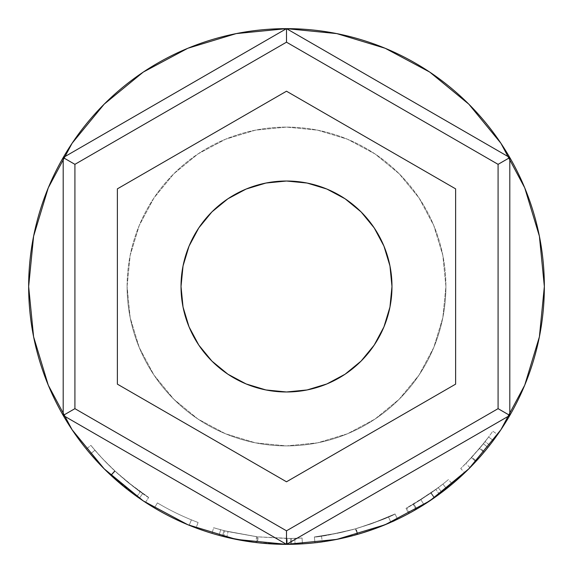 <?xml version="1.0" encoding="UTF-8"?>
<svg xmlns="http://www.w3.org/2000/svg" width="573" height="573" viewBox="0 0 573 573"><rect width="100%" height="100%" fill="white"/><g stroke="black" fill="none" stroke-linecap="round" stroke-linejoin="round"><path stroke-width="0.43" stroke-dasharray="2.87 2.15" d="M310.459 389.225L326.868 383.953L345.104 374.205L361.09 361.09L345.104 374.205L326.868 383.953L307.078 389.955L286.5 391.982L265.922 389.955L246.132 383.953L227.896 374.205L211.91 361.09L198.795 345.104L189.047 326.868L183.045 307.078L181.018 286.5A105.482 105.482 0 0 0 286.5 391.982A105.482 105.482 0 0 0 391.982 286.5A105.482 105.482 0 0 0 286.5 181.018A105.482 105.482 0 0 0 181.018 286.5L183.045 265.922L189.047 246.132L198.795 227.896L189.047 246.132L183.045 265.922L181.018 286.5A105.482 105.482 0 0 0 286.5 391.982A105.482 105.482 0 0 0 391.982 286.5L389.955 307.078L383.953 326.868L374.205 345.104L383.953 326.868L389.955 307.078L391.982 286.5A105.482 105.482 0 0 0 286.5 181.018A105.482 105.482 0 0 0 181.018 286.5A105.482 105.482 0 0 1 286.5 181.018A105.482 105.482 0 0 1 391.982 286.5L389.955 265.922L391.982 286.5L389.955 265.922L383.953 246.132L389.955 265.922L383.953 246.132L374.205 227.896L383.953 246.132L374.205 227.896L361.09 211.91L374.205 227.896L361.09 211.91L345.104 198.795L361.09 211.91L345.104 198.795L326.868 189.047L345.104 198.795L326.868 189.047L307.078 183.045L326.868 189.047M143.243 500.895L187.822 524.725L236.198 539.394L286.5 544.35L63.195 415.425L63.195 157.575L286.5 28.65L509.805 157.575L509.805 415.425L286.5 544.35L509.805 415.425L509.805 157.575L286.5 28.65L63.195 157.575L63.195 415.425L286.5 544.35L336.802 539.394L385.178 524.725L429.757 500.895L434.441 497.686L408.8 513.501A257.85 257.85 0 0 0 452.24 484.027A257.85 257.85 0 0 1 439.341 494.17L423.984 504.641L409.724 513L428.991 501.404M198.795 227.896L211.91 211.91L227.896 198.795L246.132 189.047L265.922 183.045L286.5 181.018L307.078 183.045L286.5 181.018L265.922 183.045L246.132 189.047L227.896 198.795L211.91 211.91L198.795 227.896L189.047 246.132L183.045 265.922M117.379 384.146L286.5 481.786L455.621 384.146L455.621 188.854L286.5 91.214L117.379 188.854L117.379 384.146L286.5 481.786L455.621 384.146L455.621 188.854L286.5 91.214L117.379 188.854L117.379 384.146M127.099 286.5A159.401 159.401 0 0 1 286.5 127.099A159.401 159.401 0 0 1 445.901 286.5A159.401 159.401 0 0 0 286.5 127.099A159.401 159.401 0 0 0 127.099 286.5L130.164 255.4L139.232 225.504L153.965 197.943L173.791 173.791L197.943 153.965L225.504 139.232L255.4 130.164L286.5 127.099L317.6 130.164L347.496 139.232L375.057 153.965L399.209 173.791L419.035 197.943L433.768 225.504L442.836 255.4L445.901 286.5L442.836 317.6L433.768 347.496L419.035 375.057L399.209 399.209L375.057 419.035L347.496 433.768L317.6 442.836L286.5 445.901L255.4 442.836L225.504 433.768L197.943 419.035L173.791 399.209L153.965 375.057L139.232 347.496L130.164 317.6L127.099 286.5A159.401 159.401 0 0 0 286.5 445.901A159.401 159.401 0 0 0 445.901 286.5A159.401 159.401 0 0 1 286.5 445.901A159.401 159.401 0 0 1 127.099 286.5L130.164 255.4L139.232 225.504L153.965 197.943L173.791 173.791L197.943 153.965L225.504 139.232L255.4 130.164L286.5 127.099L317.6 130.164L347.496 139.232L375.057 153.965L399.209 173.791L419.035 197.943L433.768 225.504L442.836 255.4L445.901 286.5L442.836 317.6L433.768 347.496L419.035 375.057L399.209 399.209L375.057 419.035L347.496 433.768L317.6 442.836L286.5 445.901L255.4 442.836L225.504 433.768L197.943 419.035L173.791 399.209L153.965 375.057L139.232 347.496L130.164 317.6L127.099 286.5M142.806 500.601L129.469 491.018L117.107 480.905L107.029 471.643L96.651 460.986A257.85 257.85 0 0 0 96.658 460.993L86.344 449.053A257.85 257.85 0 0 0 88.443 451.61L106.062 470.698M88.45 451.617A257.85 257.85 0 0 0 96.636 460.971M103.999 468.657L99.222 463.736A257.85 257.85 0 0 0 145.478 502.371L144.503 501.733M154.402 507.943A257.85 257.85 0 0 0 196.052 527.969A257.85 257.85 0 0 1 154.402 507.943A257.85 257.85 0 0 0 196.052 527.969L198.108 522.476A251.991 251.991 0 0 1 157.403 502.908L154.402 507.943A257.85 257.85 0 0 0 189.197 525.283A257.85 257.85 0 0 1 154.402 507.943A257.85 257.85 0 0 0 189.197 525.283A257.85 257.85 0 0 1 154.402 507.943L157.403 502.908L154.402 507.943A257.85 257.85 0 0 0 189.197 525.283L191.411 519.861A251.991 251.991 0 0 1 157.403 502.908L154.402 507.943A257.85 257.85 0 0 0 189.197 525.283L191.411 519.861A251.991 251.991 0 0 1 157.403 502.908L154.402 507.943A257.85 257.85 0 0 0 189.197 525.283L191.411 519.861A251.991 251.991 0 0 1 157.403 502.908L154.402 507.943A257.85 257.85 0 0 0 189.197 525.283L191.411 519.861A251.991 251.991 0 0 1 157.403 502.908L154.402 507.943A257.85 257.85 0 0 0 196.052 527.969L198.108 522.476A251.991 251.991 0 0 1 157.403 502.908L154.402 507.943A257.85 257.85 0 0 0 196.052 527.969M211.996 533.348L222.489 536.278L223.943 530.605L213.686 527.74L211.996 533.348A257.85 257.85 0 0 0 219.108 535.39L226.722 537.324A257.85 257.85 0 0 0 226.729 537.324L255.859 542.524A257.85 257.85 0 0 0 257.506 542.717L287.173 544.35L295.016 544.207A257.85 257.85 0 0 0 302.415 543.856L291.6 544.3A257.85 257.85 0 0 1 290.547 544.321L256.74 542.624L223.527 536.543A257.85 257.85 0 0 1 222.489 536.278L211.996 533.348A257.85 257.85 0 0 0 219.108 535.39L220.641 529.731L228.075 531.622L256.554 536.708L255.859 542.524A257.85 257.85 0 0 0 257.506 542.717L258.165 536.894L287.159 538.491L287.173 544.35L257.506 542.717L258.165 536.894A251.991 251.991 0 0 1 256.554 536.708L255.859 542.524L226.722 537.324L228.075 531.622L226.722 537.324L219.108 535.39L220.641 529.731A251.991 251.991 0 0 1 213.686 527.74L211.996 533.348A257.85 257.85 0 0 0 219.108 535.39M332.97 540.131L314.992 542.774A257.85 257.85 0 0 0 341.035 538.52L348.964 536.672A257.85 257.85 0 0 0 353.011 535.626M341.465 538.427A257.85 257.85 0 0 0 341.487 538.419L318.094 542.409L341.042 538.513M348.964 536.672L353.025 535.619A257.85 257.85 0 0 0 390.858 522.29L388.487 516.932C386.675 518.286 375.781 522.232 355.804 528.772L373.983 522.82L388.487 516.932L374.097 522.777L355.804 528.772L337.046 533.37L321.482 536.049L336.938 533.391L355.804 528.772L357.416 534.408L344.208 537.811A257.85 257.85 0 0 0 344.208 537.811L344.28 537.796A257.85 257.85 0 0 0 344.28 537.789L357.416 534.408L382.255 525.914M391.209 522.132A257.85 257.85 0 0 0 393.128 521.272L365.81 531.851L341.479 538.419M394.733 520.535A257.85 257.85 0 0 0 396.853 519.539L393.128 521.272M397.375 519.296A257.85 257.85 0 0 0 397.547 519.217L396.853 519.546L397.547 519.217C395.535 521.029 382.062 526.121 357.129 534.487L372.901 529.445L396.853 519.539M464.932 472.639L464.932 472.639A257.85 257.85 0 0 0 467.711 469.939L467.826 469.824A257.85 257.85 0 0 0 467.833 469.817L468.198 469.452M474.766 462.683L475.791 461.594L471.486 457.612L475.791 461.594L487.967 447.427L483.39 443.767L471.486 457.612L460.721 468.556L467.145 462.189L465.849 463.514L470.018 467.625A257.85 257.85 0 0 0 470.347 467.296A257.85 257.85 0 0 0 497.615 434.549A257.85 257.85 0 0 1 487.967 447.427L478.913 458.149L468.829 468.829M470.24 467.403L479.63 457.347L489.743 445.185A257.85 257.85 0 0 0 493.296 440.515A257.85 257.85 0 0 0 497.615 434.549L492.816 431.183A251.991 251.991 0 0 1 485.123 441.575L489.743 445.185A257.85 257.85 0 0 0 493.296 440.515L488.597 437.013L493.296 440.515A257.85 257.85 0 0 0 497.615 434.549L492.816 431.183A251.991 251.991 0 0 1 483.39 443.767L487.967 447.427A257.85 257.85 0 0 0 497.615 434.549M468.077 469.574L473.635 463.886M422.967 505.279L423.984 504.641L420.861 499.685L406.923 507.85C409.151 506.99 417.201 502.005 431.075 492.887L406.021 508.344L408.8 513.501A257.85 257.85 0 0 0 416.736 509.039L441.804 492.336A257.85 257.85 0 0 0 452.24 484.027L448.48 479.537A251.991 251.991 0 0 1 442.9 484.078A251.991 251.991 0 0 1 438.273 487.659L441.804 492.336A257.85 257.85 0 0 0 446.539 488.676L442.9 484.078L446.539 488.676A257.85 257.85 0 0 0 452.24 484.027L448.48 479.537A251.991 251.991 0 0 1 435.867 489.449L420.861 499.685L423.984 504.641L424.557 504.276M432.228 499.219L434.441 497.686L431.075 492.887L434.441 497.686L408.8 513.501A257.85 257.85 0 0 0 416.736 509.039L413.778 503.982A251.991 251.991 0 0 1 406.021 508.344L408.8 513.501M353.025 535.619L338.779 538.992M315.737 542.688L318.072 542.409L315.737 542.688M295.016 544.207L287.173 544.35L287.159 538.491L294.823 538.355L295.016 544.207A257.85 257.85 0 0 0 302.415 543.856L302.057 538.011L291.478 538.441A251.991 251.991 0 0 1 290.454 538.455L257.413 536.808L224.96 530.856A251.991 251.991 0 0 1 223.943 530.605L222.489 536.278A257.85 257.85 0 0 0 223.527 536.543L224.96 530.856L223.527 536.543L256.74 542.624L257.413 536.808L256.74 542.624L290.547 544.321L290.454 538.455L290.547 544.321A257.85 257.85 0 0 0 291.6 544.3L291.478 538.441L291.6 544.3L302.415 543.856L302.057 538.011A251.991 251.991 0 0 1 294.823 538.355L295.016 544.207A257.85 257.85 0 0 0 302.415 543.856M144.475 501.712L145.478 502.371L148.686 497.464L145.478 502.371L144.21 501.533M106.972 471.579L124.728 487.294L140.657 499.14M99.222 463.736L88.45 451.61M104.479 469.137L121.412 484.572L139.375 498.252L121.139 484.343L104.007 468.664M100.941 465.541L90.47 454.002L94.925 450.199L90.892 445.364L86.344 449.053L99.537 464.073M500.895 429.757L524.725 385.178L539.394 336.802L544.35 286.5L539.394 236.198L524.725 187.822L500.895 143.243M429.757 72.105L385.178 48.275L336.802 33.606L286.5 28.65L236.198 33.606L187.822 48.275L143.243 72.105M104.171 104.171L72.105 143.243L48.275 187.822L33.606 236.198L28.65 286.5L33.606 336.802L48.275 385.178L72.105 429.757M103.627 468.284L104.171 468.829M544.35 286.5A257.85 257.85 0 0 0 286.5 28.65A257.85 257.85 0 0 0 28.65 286.5M324.354 188.044L307.078 183.045M262.541 183.775L246.132 189.047L227.896 198.795M391.982 286.5A105.482 105.482 0 0 1 286.5 391.982A105.482 105.482 0 0 1 181.018 286.5L183.045 307.078L189.047 326.868L198.795 345.104L211.91 361.09L227.896 374.205L246.132 383.953L265.922 389.955L286.5 391.982L307.078 389.955L326.868 383.953L345.104 374.205M248.646 384.956L265.922 389.955M374.205 345.104L361.09 361.09L374.205 345.104L383.953 326.868L389.955 307.078M104.451 469.101L110.725 475.153L114.722 470.87L110.725 475.153C127.586 489.671 137.133 497.371 139.375 498.252L142.72 493.446L139.375 498.252C137.219 497.414 127.793 489.829 111.098 475.504L115.087 471.207C131.389 485.202 140.6 492.615 142.72 493.446C140.55 492.594 131.217 485.073 114.722 470.87C106.342 462.891 99.745 456.001 94.925 450.199C99.788 456.058 106.506 463.063 115.087 471.207L111.098 475.504L110.109 474.573M108.591 473.14L104.759 469.409M111.649 476.013L110.689 475.124L114.686 470.834C124.463 479.737 133 486.699 140.285 491.734L148.686 497.464C146.115 496.727 134.805 487.874 114.758 470.899C104.307 460.871 96.35 452.355 90.892 445.364L86.344 449.053L90.892 445.364C96.386 452.391 104.315 460.878 114.686 470.834L110.689 475.124C100.074 464.932 91.959 456.244 86.344 449.053L90.47 454.002L94.925 450.199L90.47 454.002L102.323 466.959M136.89 496.505L140.285 491.734L136.89 496.505L113.16 477.395M86.344 449.053L90.892 445.364L94.925 450.199L90.47 454.002L86.344 449.053C91.945 456.23 100.082 464.939 110.761 475.189L114.758 470.899L110.761 475.189L137.148 496.691M94.925 450.199L103.477 459.711L117.264 473.205L134.089 487.172L142.591 493.353L129.935 483.949L117.615 473.52L103.613 459.854L94.925 450.199M91.881 446.575L100.97 457.018L91.881 446.575M107.516 463.879L100.948 456.996L112.924 469.172L127.134 481.7L148.686 497.464L128.409 482.731L118.11 473.964L107.516 463.879M157.403 502.908A251.991 251.991 0 0 0 198.108 522.476A251.991 251.991 0 0 1 157.403 502.908A251.991 251.991 0 0 0 191.411 519.861A251.991 251.991 0 0 1 157.403 502.908A251.991 251.991 0 0 0 191.411 519.861A251.991 251.991 0 0 1 157.403 502.908M291.478 538.441L302.057 538.011A251.991 251.991 0 0 1 294.823 538.355L287.159 538.491L258.165 536.894A251.991 251.991 0 0 1 256.554 536.708L228.075 531.622L220.641 529.731A251.991 251.991 0 0 1 213.686 527.74L223.943 530.605A251.991 251.991 0 0 0 224.96 530.856L257.413 536.808L290.454 538.455A251.991 251.991 0 0 0 291.478 538.441M314.992 542.774C317.521 543.29 331.774 540.475 357.76 534.308L356.141 528.678C330.764 534.695 316.833 537.453 314.341 536.944L314.992 542.774L314.341 536.944C316.776 537.438 330.499 534.738 355.525 528.85L357.129 534.487L355.525 528.85C379.892 520.678 393.064 515.7 395.019 513.924L397.547 519.217L395.019 513.924C393.329 515.564 380.365 520.485 356.141 528.678L357.76 534.308C382.563 525.921 395.828 520.886 397.547 519.217M352.116 529.796L371.476 523.729L394.346 514.246L370.939 523.923L355.525 528.85L339.818 532.783L315.064 536.865L340.269 532.689L352.116 529.796M314.52 536.93L315.071 536.865L314.52 536.93M394.854 514.002L394.346 514.246L394.854 514.002M387.441 523.772L390.858 522.29C389.117 523.629 377.972 527.669 357.416 534.408L355.804 528.772C335.076 533.85 323.638 536.271 321.482 536.049L322.298 541.85C324.526 542.079 336.229 539.594 357.416 534.408C336.351 539.573 324.64 542.058 322.298 541.85L321.482 536.049C323.774 536.249 335.212 533.821 355.804 528.772L357.416 534.408L355.804 528.772C375.881 522.189 386.775 518.243 388.487 516.932L390.858 522.29M438.546 494.75L439.341 494.17L435.867 489.449L439.341 494.17A257.85 257.85 0 0 0 452.24 484.027M423.289 505.078L409.724 513L406.923 507.85L409.724 513L422.108 505.816M426.283 503.173L424.593 504.254M416.736 509.039L413.778 503.982L438.273 487.659L441.804 492.336L416.736 509.039M435.867 489.449A251.991 251.991 0 0 0 448.48 479.537A251.991 251.991 0 0 1 442.9 484.078A251.991 251.991 0 0 1 438.273 487.659L413.778 503.982A251.991 251.991 0 0 1 406.021 508.344L431.075 492.887L418.519 501.139L406.923 507.85L420.861 499.685L435.867 489.449M414.881 503.33L416.836 502.163L414.881 503.33M419.307 500.652L431.132 492.852L442.9 484.078A251.991 251.991 0 0 1 430.839 493.052L419.307 500.652M425.782 503.495L416.141 509.39L413.197 504.326L416.141 509.39L434.492 497.651L431.132 492.852L413.197 504.326L430.839 493.052L434.198 497.858A257.85 257.85 0 0 0 446.539 488.676L442.9 484.078L431.132 492.852L434.492 497.651L446.539 488.676L442.9 484.078A251.991 251.991 0 0 1 430.839 493.052L434.198 497.858L426.778 502.858M480.36 456.516L470.018 467.625L484.4 451.789L476.235 461.107L471.923 457.139L460.721 468.556L464.775 472.797L460.721 468.556L471.923 457.139L476.235 461.107L464.775 472.797M470.018 467.625L465.849 463.514L479.501 448.516L483.992 452.283A257.85 257.85 0 0 0 493.296 440.515L488.597 437.013A251.991 251.991 0 0 1 479.501 448.516L483.992 452.283A257.85 257.85 0 0 0 493.296 440.515L488.597 437.013L493.296 440.515L484.4 451.789L493.296 440.515L488.597 437.013L479.902 448.036L484.4 451.789L479.902 448.036L465.849 463.514L479.902 448.036L488.597 437.013A251.991 251.991 0 0 1 479.501 448.516L467.124 462.21L483.39 443.767A251.991 251.991 0 0 0 492.816 431.183A251.991 251.991 0 0 1 485.123 441.575L471.923 457.139L485.123 441.575L489.743 445.185L478.419 458.708M477.295 459.947L470.104 467.539L482.953 453.522M390.285 522.54L376.017 528.313L357.416 534.408L376.132 528.27L390.285 522.54M322.449 541.829L322.936 541.764L322.449 541.829M428.432 501.776L416.141 509.39L434.198 497.858A257.85 257.85 0 0 0 446.539 488.676L434.492 497.651M181.018 286.5L183.045 307.078L189.047 326.868L198.795 345.104L211.91 361.09L227.896 374.205L246.132 383.953M286.5 391.982L307.078 389.955M286.5 181.018L265.922 183.045"/><path stroke-width="0.86" d="M181.018 286.5A105.482 105.482 0 0 1 286.5 181.018A105.482 105.482 0 0 1 391.982 286.5L389.955 307.078L383.953 326.868L374.205 345.104L361.09 361.09L345.104 374.205L326.868 383.953L307.078 389.955L286.5 391.982L265.922 389.955L246.132 383.953L227.896 374.205L211.91 361.09L198.795 345.104L189.047 326.868L183.045 307.078L181.018 286.5L183.045 265.922L189.047 246.132L198.795 227.896L211.91 211.91L227.896 198.795L246.132 189.047L265.922 183.045L286.5 181.018L307.078 183.045L326.868 189.047L345.104 198.795L361.09 211.91L374.205 227.896L383.953 246.132L389.955 265.922L391.982 286.5A105.482 105.482 0 0 1 286.5 391.982A105.482 105.482 0 0 1 181.018 286.5L183.045 265.922M63.195 415.425L286.5 544.35L509.805 415.425L509.805 157.575L286.5 28.65L63.195 157.575L63.195 415.425L286.5 544.35L509.805 415.425L509.805 157.575L498.087 164.344L286.5 42.187L74.913 164.344L74.913 408.656L286.5 530.813L498.087 408.656L498.087 164.344L498.087 408.656L509.805 415.425L498.087 408.656L286.5 530.813L286.5 544.35L286.5 530.813L74.913 408.656L63.195 415.425L74.913 408.656L74.913 164.344L286.5 42.187L498.087 164.344L509.805 157.575L286.5 28.65L286.5 42.187L286.5 28.65L63.195 157.575L74.913 164.344L63.195 157.575L63.195 415.425M286.5 481.786L117.379 384.146L117.379 188.854L286.5 91.214L455.621 188.854L455.621 384.146L286.5 481.786L117.379 384.146L117.379 188.854L286.5 91.214L455.621 188.854L455.621 384.146L286.5 481.786M198.795 227.896L211.91 211.91L227.896 198.795M374.205 345.104L361.09 361.09L345.104 374.205M497.615 434.549A257.85 257.85 0 0 0 544.35 286.5A257.85 257.85 0 0 1 286.5 544.35A257.85 257.85 0 0 1 28.65 286.5A257.85 257.85 0 0 0 86.344 449.053M96.636 460.971A257.85 257.85 0 0 0 96.651 460.979A257.85 257.85 0 0 0 99.229 463.743M143.551 501.096L145.478 502.371A257.85 257.85 0 0 0 154.402 507.943M196.052 527.969A257.85 257.85 0 0 0 211.996 533.348M219.108 535.39A257.85 257.85 0 0 0 255.787 542.516M255.859 542.524A257.85 257.85 0 0 0 295.016 544.207M302.415 543.856A257.85 257.85 0 0 0 314.992 542.774M341.035 538.52A257.85 257.85 0 0 0 341.465 538.427M341.487 538.419A257.85 257.85 0 0 0 344.201 537.811A257.85 257.85 0 0 0 344.273 537.796A257.85 257.85 0 0 0 348.95 536.672M393.128 521.272A257.85 257.85 0 0 0 394.733 520.535M396.853 519.539A257.85 257.85 0 0 0 397.375 519.296M397.547 519.217A257.85 257.85 0 0 0 408.8 513.501M452.24 484.027A257.85 257.85 0 0 0 464.918 472.661M465.462 472.138L467.711 469.939A257.85 257.85 0 0 0 467.819 469.831A257.85 257.85 0 0 0 470.018 467.625M468.198 469.452L470.24 467.403M426.283 503.173L433.897 498.066L468.077 469.574M430.151 500.63L428.991 501.404M430.445 500.43L432.228 499.219M286.543 544.35L287.173 544.35L286.543 544.35M144.84 501.948L142.806 500.601M140.657 499.14L144.976 502.041M106.062 470.698L143.243 500.895L104.171 468.829L106.972 471.579M99.537 464.073L104.479 469.137M500.895 143.243L468.829 104.171L429.757 72.105L468.829 104.171L500.895 143.243L524.725 187.822L539.394 236.198L544.35 286.5L539.394 336.802L524.725 385.178L500.895 429.757L468.829 468.829L500.895 429.757M143.243 72.105L104.171 104.171L143.243 72.105L187.822 48.275L236.198 33.606L286.5 28.65L336.802 33.606L385.178 48.275L429.757 72.105M104.171 468.829L72.105 429.757L103.627 468.284M72.105 429.757L48.275 385.178L33.606 336.802L28.65 286.5A257.85 257.85 0 0 1 286.5 28.65A257.85 257.85 0 0 1 544.35 286.5M28.65 286.5L33.606 236.198L48.275 187.822L72.105 143.243L104.171 104.171M468.829 468.829L429.757 500.895L385.178 524.725L336.802 539.394L286.5 544.35L236.198 539.394L187.822 524.725L143.243 500.895M326.868 189.047L324.354 188.044M265.922 183.045L262.541 183.775M246.132 383.953L248.646 384.956M307.078 389.955L310.459 389.225M110.109 474.573L108.591 473.14M104.759 469.409L100.941 465.541M102.323 466.959L104.451 469.101M113.16 477.395L111.649 476.013M143.372 500.981L136.89 496.505M137.148 496.691L142.698 500.53M142.985 500.716L144.21 501.533M338.779 538.992L332.97 540.131M382.255 525.914L387.441 523.772M424.557 504.276L431.455 499.749M431.763 499.541L438.546 494.75M422.108 505.816L422.967 505.279M424.593 504.254L423.289 505.078M426.778 502.858L425.782 503.495M464.775 472.797L465.426 472.166M473.635 463.886L474.766 462.683M478.419 458.708L477.302 459.94M482.953 453.522L480.36 456.516M428.432 501.776L434.441 497.686M265.922 389.955L286.5 391.982M389.955 307.078L391.982 286.5M307.078 183.045L286.5 181.018"/></g></svg>
